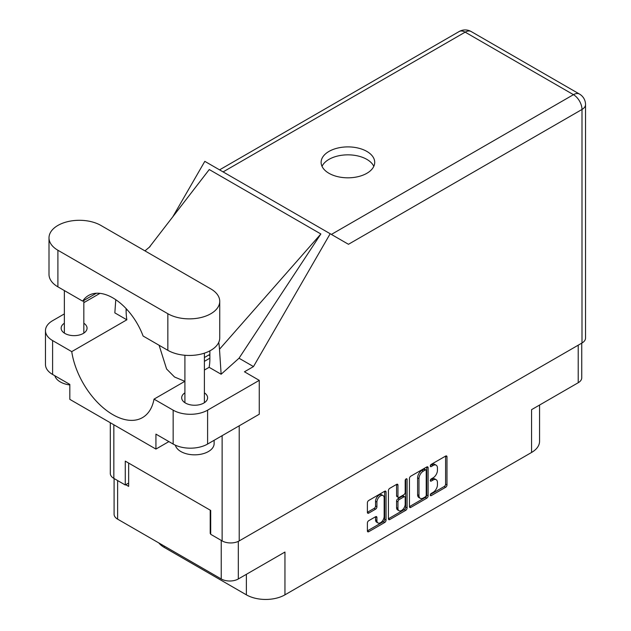 <?xml version="1.0" encoding="UTF-8"?>
<svg xmlns="http://www.w3.org/2000/svg" width="631" height="631" viewBox="0 0 631 631"><rect width="100%" height="100%" fill="white"/><g stroke="black" fill="none" stroke-linecap="round" stroke-linejoin="round"><path stroke-width="0.95" d="M383.096 495.587L381.723 494.791A5.119 2.95 120 0 0 379.16 495.043A5.119 2.95 120 0 0 375.548 501.306L376.92 502.102A5.119 2.95 120 0 1 380.54 495.84A5.119 2.95 120 0 1 383.096 495.587A5.119 2.95 120 0 1 384.161 497.922L384.161 516.434A5.119 2.95 120 0 1 381.921 521.577A5.119 2.95 120 0 1 377.985 522.949A5.119 2.95 120 0 1 376.92 520.607L376.92 517.523A1.909 1.104 120 0 0 376.526 516.647A1.909 1.104 120 0 0 375.571 516.742L368.741 520.685A1.909 1.104 120 0 0 367.392 523.028L367.392 530.916A1.909 1.104 120 0 0 367.786 531.791A1.909 1.104 120 0 0 368.741 531.696L384.697 522.484A1.909 1.104 120 0 0 386.054 520.141L386.054 492.03A1.909 1.104 120 0 0 385.651 491.155A1.909 1.104 120 0 0 384.697 491.249L368.741 500.462A1.909 1.104 120 0 0 367.392 502.804L367.392 512.333A1.909 1.104 120 0 0 367.786 513.208A1.909 1.104 120 0 0 368.741 513.113L375.571 509.17A1.909 1.104 120 0 0 376.92 506.827L376.92 502.102M406.135 478.874L407.082 479.418A1.341 0.773 120 0 0 406.806 478.811A1.341 0.773 120 0 0 406.135 478.874A1.341 0.773 120 0 0 405.189 480.514L405.189 492.385A1.909 1.104 120 0 1 403.832 494.728L399.305 497.338A1.909 1.104 120 0 1 398.35 497.433A1.909 1.104 120 0 1 397.948 496.558L397.948 485.16A1.909 1.104 120 0 0 397.554 484.285A1.909 1.104 120 0 0 396.599 484.379L397.948 485.16M409.448 478.527L409.448 506.63A1.909 1.104 120 0 0 409.842 507.505A1.909 1.104 120 0 0 410.797 507.411L426.753 498.198A1.909 1.104 120 0 0 428.11 495.856L428.11 467.752A1.909 1.104 120 0 0 427.715 466.877A1.909 1.104 120 0 0 426.753 466.972L410.797 476.184A1.909 1.104 120 0 0 409.448 478.527M433.111 492.346L431.249 493.418A1.341 0.773 120 0 0 430.374 494.594A1.341 0.773 120 0 0 430.587 495.666A1.341 0.773 120 0 0 431.249 495.603L445.62 487.306A1.909 1.104 120 0 0 446.977 484.963L446.977 456.86A1.909 1.104 120 0 0 446.574 455.984A1.909 1.104 120 0 0 445.62 456.079L431.249 464.369A1.341 0.773 120 0 0 430.374 465.552A1.341 0.773 120 0 0 430.587 466.625A1.341 0.773 120 0 0 431.249 466.561L433.111 465.489A6.121 3.534 120 0 1 436.171 465.181A6.121 3.534 120 0 1 437.441 467.981L437.441 470.324A6.121 3.534 120 0 1 433.111 477.825L431.249 478.897A1.341 0.773 120 0 0 430.374 480.073A1.341 0.773 120 0 0 430.587 481.145A1.341 0.773 120 0 0 431.249 481.082L433.111 480.01A6.121 3.534 120 0 1 436.171 479.702A6.121 3.534 120 0 1 437.441 482.51L437.441 484.845A6.121 3.534 120 0 1 433.111 492.346M405.725 510.337L389.769 519.55A1.909 1.104 120 0 1 388.814 519.644A1.909 1.104 120 0 1 388.42 518.769L404.353 509.548L405.725 510.337A1.909 1.104 120 0 0 407.082 507.994L407.082 479.418M389.769 519.55L388.42 518.769L388.42 490.666A1.909 1.104 120 0 1 389.769 488.323L396.599 484.379M581.743 343.146L581.743 377.803A12.084 6.973 180 0 1 578.209 382.733L531.57 409.661L531.57 452.459L284.952 594.836A27.275 15.751 180 0 1 246.382 594.836L246.382 574.313M284.952 594.836L284.952 552.046L238.321 578.966A12.084 6.973 180 0 1 221.236 578.966L117.626 519.155A12.084 6.973 180 0 1 114.093 514.218L114.093 478.527M164.265 546.075L164.265 547.432L246.382 594.836M164.265 547.432A27.275 15.751 180 0 1 158.815 542.928M539.56 405.047L539.56 441.321A27.275 15.751 180 0 1 531.57 452.459M210.699 533.187L210.21 533.471L210.699 533.747M210.21 533.471L210.21 510.163M125.758 484.711L128.653 486.383L128.653 463.075M436.171 479.702L434.791 478.905A6.121 3.534 120 0 0 431.73 479.213L433.111 480.01M430.413 479.978L431.73 479.213M436.171 465.181L434.791 464.384A6.121 3.534 120 0 0 431.73 464.692L433.111 465.489M430.413 465.457L431.73 464.692M430.413 494.499L444.24 486.509A1.909 1.104 120 0 0 445.596 484.166L445.596 456.095L446.977 456.86M410.797 507.411L409.448 506.63L425.381 497.402A1.909 1.104 120 0 0 426.73 495.059L426.73 466.979M425.27 496.873A1.341 0.773 120 0 0 426.217 495.232L426.217 470.56A1.341 0.773 120 0 0 425.941 469.945A1.341 0.773 120 0 0 425.27 470.016L423.306 471.144A6.121 3.534 120 0 0 418.976 478.637L418.976 495.509A6.121 3.534 120 0 0 420.246 498.309A6.121 3.534 120 0 0 423.306 498.001L425.27 496.873M425.941 469.945L424.56 469.148A1.341 0.773 120 0 0 423.89 469.219L425.27 470.016M420.246 498.309L418.866 497.512A6.121 3.534 120 0 1 417.604 494.712L417.604 477.848A6.121 3.534 120 0 1 421.926 470.347L423.89 469.219M396.576 484.395L396.576 495.761A1.909 1.104 120 0 0 396.97 496.636L398.35 497.433M405.701 479.245L405.701 507.206L407.082 507.994M397.948 508.389A5.119 2.95 120 0 0 399.013 510.731A5.119 2.95 120 0 0 402.949 509.359A5.119 2.95 120 0 0 405.189 504.208L405.189 497.693A1.909 1.104 120 0 0 404.786 496.818A1.909 1.104 120 0 0 403.832 496.912L399.305 499.523A1.909 1.104 120 0 0 397.948 501.866L397.948 508.389L396.576 507.592A5.119 2.95 120 0 0 397.633 509.935L399.013 510.731M404.786 496.818L403.414 496.021A1.909 1.104 120 0 0 402.452 496.116L403.832 496.912M396.576 507.592L396.576 501.077A1.909 1.104 120 0 1 397.924 498.735L402.452 496.116M404.353 509.548A1.909 1.104 120 0 0 405.701 507.206M377.985 522.949L376.604 522.152A5.119 2.95 120 0 1 375.548 519.81L375.548 516.757L376.92 517.523M367.392 512.301L374.191 508.373A1.909 1.104 120 0 0 375.548 506.03L375.548 501.306M367.392 530.884L383.317 521.687A1.909 1.104 120 0 0 384.673 519.345L384.673 491.265M100.889 225.433A30.398 17.55 0 0 0 57.902 225.433A30.398 17.55 0 0 0 49.005 237.848A30.398 17.55 0 0 0 57.902 250.255L167.846 313.725A30.398 17.55 0 0 0 200.974 317.535A30.398 17.55 0 0 0 219.738 301.318A30.398 17.55 0 0 0 210.833 288.911L100.889 225.433M214.13 440.288L214.13 443.585A19.482 11.248 180 0 1 208.419 451.536A19.482 11.248 180 0 1 188.495 454.257A19.482 11.248 180 0 1 175.363 445.194M69.82 384.957A19.482 11.248 180 0 1 54.858 375.76M184.907 392.837A12.959 7.477 0 0 0 181.689 397.767A12.959 7.477 0 0 0 189.686 404.676A12.959 7.477 0 0 0 203.805 403.059A12.959 7.477 0 0 0 207.599 397.767A12.959 7.477 0 0 0 204.389 392.837M64.354 323.238A12.959 7.477 0 0 0 61.136 328.167A12.959 7.477 0 0 0 69.134 335.077A12.959 7.477 0 0 0 83.253 333.46A12.959 7.477 0 0 0 87.054 328.167A12.959 7.477 0 0 0 83.836 323.238M366.863 173.296A26.794 15.467 0 0 0 374.711 162.356A26.794 15.467 0 0 0 358.171 148.072A26.794 15.467 0 0 0 328.972 151.424A26.794 15.467 0 0 0 321.124 162.356A26.794 15.467 0 0 0 337.664 176.648A26.794 15.467 0 0 0 366.863 173.296M322.031 166.339A26.794 15.467 180 0 1 328.972 159.375A26.794 15.467 180 0 1 354.874 155.376A26.794 15.467 180 0 1 373.804 166.339M49.005 237.848L49.005 274.438A30.398 17.55 0 0 0 57.902 286.845L82.661 301.137A48.713 28.127 -120 0 1 88.521 295.489A48.713 28.127 -120 0 1 143.095 336.023L167.846 350.315A30.398 17.55 0 0 0 200.974 354.125A30.398 17.55 0 0 0 219.738 337.908L219.738 301.318M173.154 410.174A24.357 14.063 0 0 0 207.599 410.174L259.262 380.351L259.262 414.236L207.599 444.058A24.357 14.063 180 0 1 173.154 444.058L173.154 410.174L154.019 399.131L184.907 381.298M168.879 441.597L155.928 449.075L155.928 434.12L173.154 444.058M64.354 313.907L52.602 320.69A24.357 14.063 0 0 0 45.471 330.636A24.357 14.063 0 0 0 52.602 340.574L52.602 374.459L69.82 384.405L69.82 399.36L155.928 449.075M52.602 374.459A24.357 14.063 180 0 1 45.471 364.521L45.471 330.636M581.995 343.004L581.995 109.463A12.084 6.973 180 0 0 585.529 104.533L585.529 338.074A12.084 6.973 180 0 1 581.995 343.004L239.212 540.909A12.084 6.973 180 0 1 222.128 540.909L210.699 534.307L210.699 510.44L125.277 461.127L125.277 484.987L113.84 478.385A12.084 6.973 180 0 1 110.307 473.455L110.307 422.731M259.262 380.351L244.449 371.793L253.488 366.579L330.187 233.73L348.328 244.213M172.791 216.804L204.815 161.347L330.187 233.73M99.966 293.344L83.836 302.659M115.773 299.717L114.842 312.873L126.847 319.807L71.737 351.625L52.602 340.574M253.488 366.579L239.023 358.227L221.134 374.238L209.129 367.313L204.389 370.05M149.192 247.391L209.263 169.542L320.863 233.975L219.493 349.251L221.134 374.238M239.023 358.227L320.863 233.975M125.277 484.987L128.653 483.038M71.737 351.625A59.235 34.2 -120 0 0 100.566 405.425A59.235 34.2 -120 0 0 142.496 417.604A59.235 34.2 -120 0 0 154.019 399.131M159.107 345.275L166.592 368.993L174.558 377.015L184.851 381.329M209.871 350.852L209.871 358.668A59.235 34.2 60 0 1 209.129 367.313M219.493 349.251A73.062 42.182 -120 0 0 218.744 342.357M126.847 319.807A59.235 34.2 60 0 1 126.105 310.31L126.105 308.583M96.346 293.234L82.661 301.137M204.389 357.54L208.766 355.016A3.896 2.248 -60 0 1 209.871 354.646M204.389 361.374A3.896 2.248 -60 0 1 204.633 361.216L209.871 358.195M578.209 382.733L578.209 345.189M238.321 541.374L238.321 578.966M221.236 578.966L221.236 540.388M117.626 480.57L117.626 519.155M430.303 480.538L431.249 481.082M430.303 466.009L431.249 466.561M445.596 484.166L446.977 484.963M444.24 486.509L445.62 487.306M430.303 495.059L431.249 495.603M426.753 466.972L428.11 467.752M426.73 495.059L428.11 495.856M425.381 497.402L426.753 498.198M421.926 470.347L423.306 471.144M417.604 477.848L418.976 478.637M417.604 494.712L418.976 495.509M396.576 495.761L397.948 496.558M397.924 498.735L399.305 499.523M396.576 501.077L397.948 501.866M375.548 519.81L376.92 520.607M375.548 506.03L376.92 506.827M374.191 508.373L375.571 509.17M367.392 512.333L368.741 513.113M384.697 491.249L386.054 492.03M384.673 519.345L386.054 520.141M383.317 521.687L384.697 522.484M367.392 530.916L368.741 531.696M239.212 425.807L239.212 540.909M331.385 234.424L573.453 94.666A12.084 6.973 60 0 1 581.995 109.463L348.47 244.292M585.529 104.533A12.084 12.084 0 0 0 579.495 94.074A12.084 6.973 120 0 0 573.453 94.666L465.165 32.149L223.098 171.908M222.128 540.909L222.128 435.666M113.84 424.773L113.84 478.385M127.146 309.711L126.105 310.31M207.599 410.174L207.599 444.058M459.123 31.55A12.084 6.973 60 0 1 465.165 32.149A12.084 6.973 120 0 1 471.199 31.55A12.084 12.084 0 0 0 459.123 31.55L219.556 169.865M167.846 350.315L167.846 313.725M57.902 286.845L57.902 250.255M208.766 355.016L209.871 355.647M64.354 290.568L64.354 333.097M184.907 355.269L184.907 402.696M150.123 246.547L144.949 250.878M579.495 94.074L471.199 31.55M204.389 353.155L204.389 402.696M83.836 300.459L83.836 333.097"/></g></svg>
